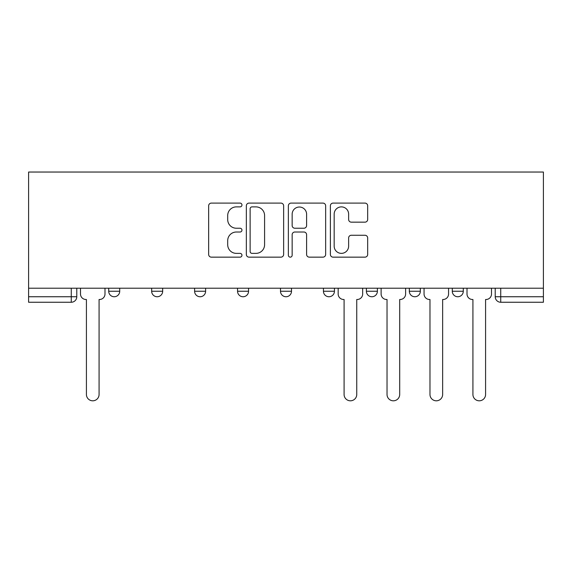 <?xml version="1.0" encoding="UTF-8"?>
<svg xmlns="http://www.w3.org/2000/svg" width="572" height="572" viewBox="0 0 572 572"><rect width="100%" height="100%" fill="white"/><g stroke="black" fill="none" stroke-linecap="round" stroke-linejoin="round"><path stroke-width="0.86" d="M241.956 204.998A1.895 1.895 0 0 0 240.061 203.103L211.354 203.103A2.703 2.703 0 0 0 208.651 205.806L208.651 254.447A2.703 2.703 0 0 0 211.354 257.15L240.061 257.15A1.895 1.895 0 0 0 241.956 255.255A1.895 1.895 0 0 0 240.061 253.367L236.35 253.367A8.644 8.644 0 0 1 227.699 244.716L227.699 240.662A8.644 8.644 0 0 1 236.35 232.017L240.061 232.017A1.895 1.895 0 0 0 241.956 230.13A1.895 1.895 0 0 0 240.061 228.235L236.35 228.235A8.644 8.644 0 0 1 227.699 219.591L227.699 215.537A8.644 8.644 0 0 1 236.35 206.885L240.061 206.885A1.895 1.895 0 0 0 241.956 204.998M452.28 288.216L452.28 291.241L463.291 291.241A5.505 5.505 0 0 1 457.786 296.746A5.505 5.505 0 0 1 452.28 291.241L452.28 288.216M366.387 288.216L366.387 291.241L377.398 291.241A5.505 5.505 0 0 1 371.893 296.746A5.505 5.505 0 0 1 366.387 291.241L366.387 288.216M323.437 288.216L323.437 291.241L334.448 291.241A5.505 5.505 0 0 1 328.943 296.746A5.505 5.505 0 0 1 323.437 291.241L323.437 288.216M237.552 291.241L237.552 288.216L237.552 291.241A5.505 5.505 0 0 0 243.057 296.746A5.505 5.505 0 0 1 237.552 291.241L248.563 291.241A5.505 5.505 0 0 1 243.057 296.746M151.659 291.241L151.659 288.216L151.659 291.241A5.505 5.505 0 0 0 157.164 296.746A5.505 5.505 0 0 1 151.659 291.241L162.67 291.241A5.505 5.505 0 0 1 157.164 296.746A5.505 5.505 0 0 0 162.67 291.241L162.67 288.216L162.67 291.241M364.972 222.158A2.703 2.703 0 0 0 367.674 219.455L367.674 205.806A2.703 2.703 0 0 0 364.972 203.103L333.083 203.103A2.703 2.703 0 0 0 330.38 205.806L330.38 254.447A2.703 2.703 0 0 0 333.083 257.15L364.972 257.15A2.703 2.703 0 0 0 367.674 254.447L367.674 237.966A2.703 2.703 0 0 0 364.972 235.264L351.322 235.264A2.703 2.703 0 0 0 348.627 237.966L348.627 246.139A7.229 7.229 0 0 1 341.398 253.367A7.229 7.229 0 0 1 334.17 246.139L334.17 214.114A7.229 7.229 0 0 1 341.398 206.885A7.229 7.229 0 0 1 348.627 214.114L348.627 219.455A2.703 2.703 0 0 0 351.322 222.158L364.972 222.158M543.4 288.216L28.6 288.216L28.6 172.036L543.4 172.036L543.4 302.252L500.729 302.252A5.505 5.505 0 0 1 495.223 296.746L543.4 296.746M283.633 205.806A2.703 2.703 0 0 0 280.931 203.103L249.049 203.103A2.703 2.703 0 0 0 246.346 205.806L246.346 254.447A2.703 2.703 0 0 0 249.049 257.15L280.931 257.15A2.703 2.703 0 0 0 283.633 254.447L283.633 205.806M291.069 203.103L322.951 203.103A2.703 2.703 0 0 1 325.654 205.806L325.654 254.447A2.703 2.703 0 0 1 322.951 257.15L309.309 257.15A2.703 2.703 0 0 1 306.606 254.447L306.606 234.72A2.703 2.703 0 0 0 303.904 232.017L294.852 232.017A2.703 2.703 0 0 0 292.149 234.72L292.149 255.255A1.895 1.895 0 0 1 290.254 257.15A1.895 1.895 0 0 1 288.367 255.255L288.367 205.806A2.703 2.703 0 0 1 291.069 203.103M495.223 288.216L495.223 296.746M76.777 288.216L76.777 296.746L76.777 288.216M71.271 302.252L28.6 302.252L28.6 296.746L76.777 296.746A5.505 5.505 0 0 1 71.271 302.252L71.271 288.216M28.6 288.216L28.6 296.746M463.291 288.216L463.291 291.241M420.341 288.216L420.341 291.241A5.505 5.505 0 0 1 414.836 296.746A5.505 5.505 0 0 1 409.33 291.241L420.341 291.241L420.341 288.216M409.33 288.216L409.33 291.241M377.398 291.241L377.398 288.216L377.398 291.241A5.505 5.505 0 0 1 371.893 296.746M334.448 291.241L334.448 288.216L334.448 291.241A5.505 5.505 0 0 1 328.943 296.746M291.505 288.216L291.505 291.241A5.505 5.505 0 0 1 286 296.746A5.505 5.505 0 0 1 280.495 291.241A5.505 5.505 0 0 0 286 296.746A5.505 5.505 0 0 0 291.505 291.241L291.505 288.216M280.495 288.216L280.495 291.241L291.505 291.241M248.563 288.216L248.563 291.241M205.613 288.216L205.613 291.241A5.505 5.505 0 0 1 200.107 296.746A5.505 5.505 0 0 1 194.602 291.241L205.613 291.241M194.602 288.216L194.602 291.241M119.72 288.216L119.72 291.241A5.505 5.505 0 0 1 114.214 296.746A5.505 5.505 0 0 1 108.709 291.241A5.505 5.505 0 0 0 114.214 296.746A5.505 5.505 0 0 0 119.72 291.241L119.72 288.216M108.709 288.216L108.709 291.241L119.72 291.241M252.023 206.885A1.895 1.895 0 0 0 250.128 208.78L250.128 251.473A1.895 1.895 0 0 0 252.023 253.367L255.941 253.367A8.644 8.644 0 0 0 264.586 244.716L264.586 215.537A8.644 8.644 0 0 0 255.941 206.885L252.023 206.885M306.606 214.25A7.229 7.229 0 0 0 299.378 207.021A7.229 7.229 0 0 0 292.149 214.25L292.149 225.532A2.703 2.703 0 0 0 294.852 228.235L303.904 228.235A2.703 2.703 0 0 0 306.606 225.532L306.606 214.25M80.495 293.994L80.495 288.216L80.495 293.994A5.505 5.505 0 0 0 86 299.499L86.415 299.499L86.415 394.48A6.335 6.335 0 0 0 92.743 400.808A6.335 6.335 0 0 0 99.078 394.48L99.078 299.499L99.485 299.499A5.505 5.505 0 0 0 104.991 293.994L104.991 288.216L104.991 293.994M86 299.499L86.415 299.499L86.415 394.48M99.078 394.48L99.078 299.499L99.485 299.499M338.166 293.994L338.166 288.216L338.166 293.994A5.505 5.505 0 0 0 343.672 299.499L344.087 299.499L344.087 394.48A6.335 6.335 0 0 0 350.421 400.808A6.335 6.335 0 0 0 356.749 394.48L356.749 299.499L357.164 299.499A5.505 5.505 0 0 0 362.669 293.994L362.669 288.216L362.669 293.994M343.672 299.499L344.087 299.499L344.087 394.48M356.749 394.48L356.749 299.499L357.164 299.499M381.116 293.994L381.116 288.216L381.116 293.994A5.505 5.505 0 0 0 386.622 299.499L387.029 299.499L387.029 394.48A6.335 6.335 0 0 0 393.364 400.808A6.335 6.335 0 0 0 399.699 394.48L399.699 299.499L400.107 299.499A5.505 5.505 0 0 0 405.612 293.994L405.612 288.216L405.612 293.994M386.622 299.499L387.029 299.499L387.029 394.48M399.699 394.48L399.699 299.499L400.107 299.499M424.059 293.994L424.059 288.216L424.059 293.994A5.505 5.505 0 0 0 429.565 299.499L429.98 299.499L429.98 394.48A6.335 6.335 0 0 0 436.307 400.808A6.335 6.335 0 0 0 442.642 394.48L442.642 299.499L443.057 299.499A5.505 5.505 0 0 0 448.562 293.994L448.562 288.216L448.562 293.994M429.565 299.499L429.98 299.499L429.98 394.48M442.642 394.48L442.642 299.499L443.057 299.499M467.009 293.994L467.009 288.216L467.009 293.994A5.505 5.505 0 0 0 472.515 299.499L472.922 299.499L472.922 394.48A6.335 6.335 0 0 0 479.257 400.808A6.335 6.335 0 0 0 485.585 394.48L485.585 299.499L486 299.499A5.505 5.505 0 0 0 491.505 293.994L491.505 288.216L491.505 293.994M472.515 299.499L472.922 299.499L472.922 394.48M485.585 394.48L485.585 299.499L486 299.499M500.729 288.216L500.729 302.252"/></g></svg>
